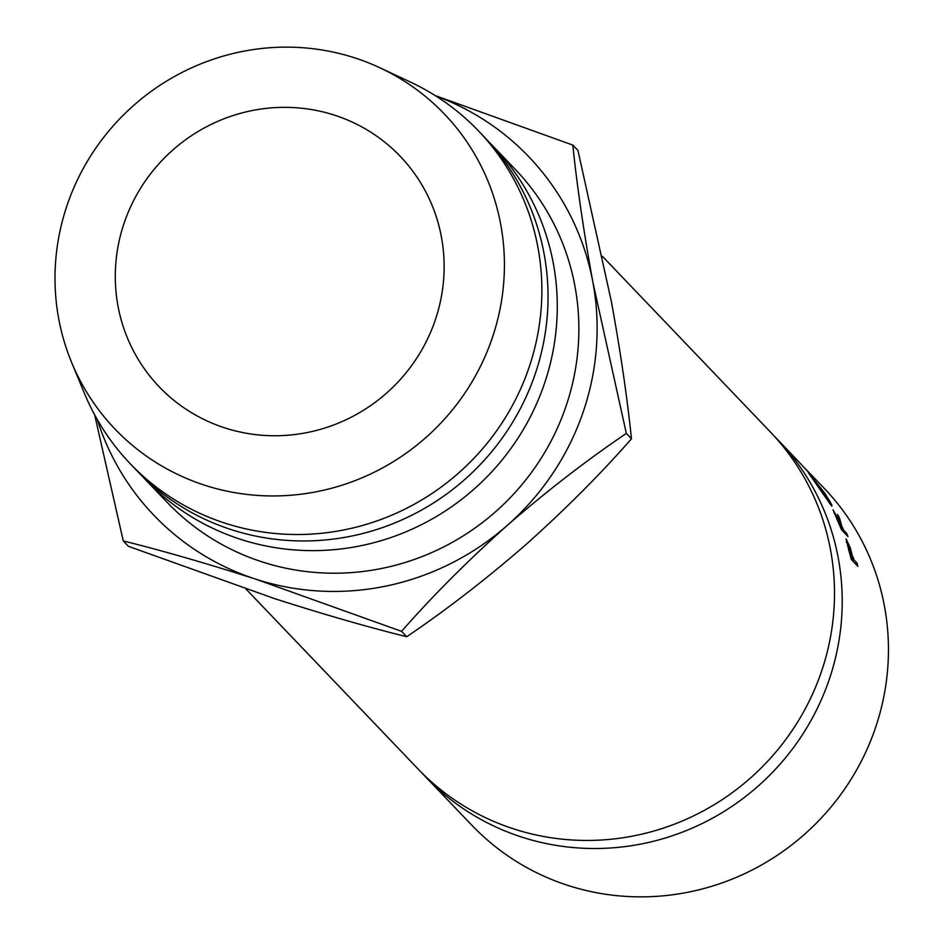 <?xml version="1.0" encoding="UTF-8"?>
<svg xmlns="http://www.w3.org/2000/svg" width="944" height="944" viewBox="0 0 944 944"><rect width="100%" height="100%" fill="white"/><g stroke="black" fill="none" stroke-linecap="round" stroke-linejoin="round"><path stroke-width="1.42" d="M425.65 776.924L471.894 825.28A243.764 236.59 -43.7 0 0 874.581 730.396A243.764 236.59 -43.7 0 0 824.265 488.355L805.928 469.333A243.764 236.59 -43.7 0 1 808.206 471.906L798.341 461.333A243.764 236.59 -43.7 0 0 798.01 460.967L778.033 439.998A243.764 236.59 136.3 0 1 828.348 682.04A243.764 236.59 136.3 0 1 425.65 776.924A243.764 236.59 136.3 0 1 421.85 772.841M774.127 436.01A243.764 236.59 136.3 0 1 778.033 439.998M334.754 115.251A166.746 161.837 136.3 0 1 400.232 156.315A166.746 161.837 136.3 0 1 417.059 357.682A166.746 161.837 136.3 0 1 224.672 427.844A166.746 161.837 136.3 0 1 159.182 386.78A166.746 161.837 136.3 0 1 142.355 185.413A166.746 161.837 136.3 0 1 334.754 115.251M796.948 459.799L797.597 460.471M842.567 527.661A243.764 236.59 -43.7 0 1 843.665 530.221L846.685 533.372A243.764 236.59 -43.7 0 1 847.995 536.534L841.47 529.714A243.764 236.59 -43.7 0 0 838.473 522.681L833.033 509.831L840.821 523.802L837.588 514.397A243.764 236.59 -43.7 0 1 839.558 518.15L842.26 527.802M808.241 472.496L824.218 492.438C830.744 502.468 833.174 506.952 831.511 505.89L808.595 473.074M853.223 557.208A243.764 236.59 -43.7 0 1 853.954 559.851L856.975 563.002A243.764 236.59 -43.7 0 1 857.848 566.329L851.323 559.497A243.764 236.59 -43.7 0 0 849.34 552.252L846.06 538.847L850.237 547.791L852.786 557.349M246.136 589.174L417.944 768.864A243.764 236.59 -43.7 0 0 820.631 673.981A243.764 236.59 -43.7 0 0 770.328 431.939L602.437 256.343M141.14 475.009A240.862 233.77 -43.7 0 0 145.695 479.906L167.277 502.479A240.862 233.77 -43.7 0 0 261.854 561.798A240.862 233.77 -43.7 0 0 539.756 460.448A240.862 233.77 -43.7 0 0 515.448 169.578L493.865 147.004A240.862 233.77 -43.7 0 0 489.169 142.237M145.695 479.906A240.862 233.77 -43.7 0 0 240.283 539.225A240.862 233.77 -43.7 0 0 518.173 437.874A240.862 233.77 -43.7 0 0 493.865 147.004M71.661 362.52L84.488 393.483A240.862 233.77 -43.7 0 0 130.284 463.787L136.443 470.242A240.862 233.77 -43.7 0 0 231.032 529.549A240.862 233.77 -43.7 0 0 508.934 428.21A240.862 233.77 -43.7 0 0 484.626 137.34L478.455 130.886A240.862 233.77 -43.7 0 0 410.274 81.986L379.913 67.791A227.893 221.179 -43.7 0 0 354.932 57.938A227.893 221.179 -43.7 0 0 117.186 121.481A227.893 221.179 -43.7 0 0 71.661 362.52A227.893 221.179 -43.7 0 0 204.482 485.157A227.893 221.179 -43.7 0 0 486.526 353.103A227.893 221.179 -43.7 0 0 379.913 67.791M130.284 463.787A240.862 233.77 -43.7 0 0 224.861 523.106A240.862 233.77 -43.7 0 0 502.763 421.756A240.862 233.77 -43.7 0 0 478.455 130.886M435.739 95.922A259.388 251.753 136.3 0 1 592.891 282.268A259.388 251.753 136.3 0 1 507.27 525.395A259.388 251.753 136.3 0 1 255.741 579.156A259.388 251.753 136.3 0 1 97.267 419.549M94.648 414.853L123.263 540.936C162.757 550.753 206.913 563.485 255.741 579.156L401.566 631.347C432.387 596.171 467.622 560.854 507.27 525.395C547.001 490.904 586.684 460.235 626.332 433.414L592.891 282.268C583.746 231.894 577.055 186.169 572.807 145.081L435.208 95.58M572.807 145.081L577.952 150.462L611.393 301.608C620.538 351.982 627.229 397.707 631.477 438.795C600.655 473.971 565.421 509.288 525.773 544.735C486.042 579.238 446.359 609.895 406.711 636.728C367.216 626.91 323.06 614.178 274.232 598.508L128.408 546.316L123.263 540.936M406.711 636.728L401.566 631.347M631.477 438.795L626.332 433.414M853.954 559.851L852.172 560.382M856.975 563.002L855.181 563.533M850.674 557.007L853.293 559.155L851.441 552.724L847.228 542.08L846.308 542.257M853.293 559.155L851.512 559.686M851.11 556.877A243.764 236.59 -43.7 0 0 849.163 550.151L848.75 550.281M847.228 542.08L849.163 550.151M829.41 503.152L830.236 503.235L829.693 503.565M817.988 486.172L829.8 502.928C831.062 503.718 829.009 500.037 823.628 491.859L810.306 475.41M810.896 475.599L818.106 486.077M843.665 530.221L842.473 530.752M846.685 533.372L845.482 533.903M840.514 527.389L843.004 529.525L840.184 523.141L834.626 512.863L833.989 513.005M843.004 529.525L841.8 530.056M840.821 527.248A243.764 236.59 -43.7 0 0 837.93 520.699L837.647 520.84M834.626 512.863L837.93 520.699"/></g></svg>
